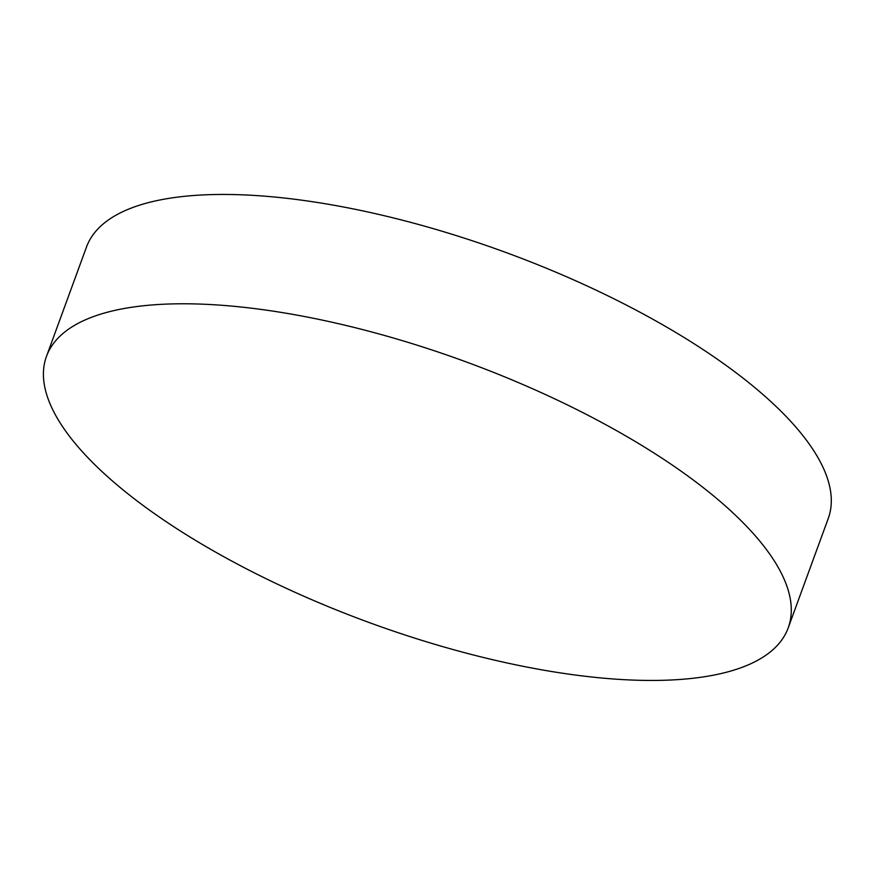 <?xml version="1.0" encoding="UTF-8"?>
<svg xmlns="http://www.w3.org/2000/svg" width="875" height="875" viewBox="0 0 875 875"><rect width="100%" height="100%" fill="white"/><g stroke="black" fill="none" stroke-linecap="round" stroke-linejoin="round"><path stroke-width="1.31" d="M96.239 315.602A394.931 139.048 -159.9 0 0 46.473 356.387A394.931 139.048 -159.9 0 0 295.094 592.331A394.931 139.048 -159.9 0 0 738.467 668.631A394.931 139.048 -159.9 0 0 788.233 627.834A394.931 139.048 -159.9 0 0 539.613 391.891A394.931 139.048 -159.9 0 0 96.239 315.602M788.233 627.834L828.242 518.503A394.931 139.048 -159.9 0 0 648.988 317.111A394.931 139.048 -159.9 0 0 136.248 206.27A394.931 139.048 -159.9 0 0 86.483 247.056L46.473 356.387"/></g></svg>
